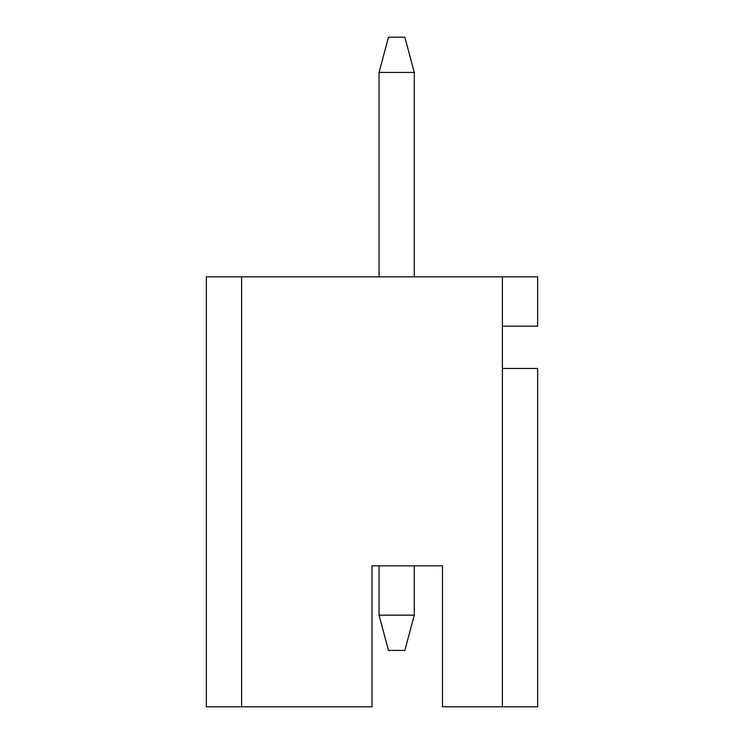 <?xml version="1.0" encoding="UTF-8"?>
<svg xmlns="http://www.w3.org/2000/svg" width="744" height="744" viewBox="0 0 744 744"><rect width="100%" height="100%" fill="white"/><g stroke="black" fill="none" stroke-linecap="round" stroke-linejoin="round"><path stroke-width="1.12" d="M537.642 368.475L537.642 706.8L502.395 706.8L502.395 368.475L537.642 368.475M442.485 565.831L414.287 565.831L414.287 615.167L404.848 650.414L388.489 650.414L379.049 615.167L379.049 565.831L372 565.831L442.485 565.831L442.485 706.8L502.395 706.8M241.605 706.8L206.358 706.8L206.358 276.842L241.605 276.842L241.605 706.8L372 706.8L372 565.831M502.395 368.475L502.395 276.842L241.605 276.842M502.395 276.842L537.642 276.842L537.642 326.188L502.395 326.188M379.049 72.438L388.489 37.2L404.848 37.2L414.287 72.438L379.049 72.438L379.049 276.842M414.287 72.438L414.287 276.842M379.049 615.167L414.287 615.167"/></g></svg>
